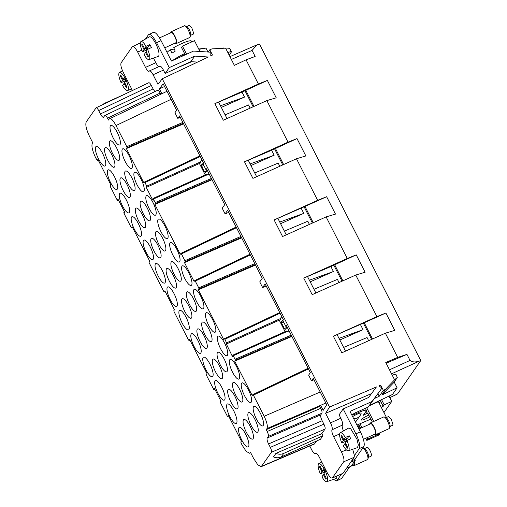 <?xml version="1.0" encoding="UTF-8"?>
<svg xmlns="http://www.w3.org/2000/svg" width="507" height="507" viewBox="0 0 507 507"><rect width="100%" height="100%" fill="white"/><g stroke="black" fill="none" stroke-linecap="round" stroke-linejoin="round"><path stroke-width="0.76" d="M250.629 452.605L249.621 453.245L246.237 451.407L241.966 444.924L240.774 442.053L241.414 441.134L228.327 415.461L227.694 416.38L227.149 415.848L220.247 402.305L220.057 401.322L221.058 402.019L220.875 401.043L214.499 388.533L214.005 387.994L214.157 389.908L213.662 389.376L206.755 375.826L206.533 374.844L207.167 373.925L189.662 339.57L189.022 340.482L188.477 339.956L174.053 311.64L173.825 310.658L174.459 309.739L164.845 290.86L164.205 291.779L163.66 291.252L149.235 262.93L149.007 261.948L149.641 261.029L132.137 226.673L131.503 227.586L130.958 227.06L124.057 213.51L123.866 212.534L124.868 213.232L124.678 212.249L118.308 199.739L117.808 199.207L117.96 201.121L117.466 200.588L110.564 187.039L110.336 186.056L110.976 185.137L97.889 159.464L97.224 160.408L98.168 160.003L97.255 160.377L95.747 157.962C92.388 150.877 91.254 145.959 92.363 143.208L92.718 142.695L89.638 136.649C86.279 129.57 85.151 124.652 86.253 121.895L96.115 107.795L148.779 82.723M132.403 227.199L131.465 227.618L132.409 227.212M164.205 291.779L165.117 291.405L164.205 291.779M189.022 340.482L189.935 340.108L189.022 340.482M227.694 416.38L228.606 416L227.694 416.38M250.122 452.821L250.477 452.307L253.557 458.353L257.829 464.837L261.213 466.668L271.422 452.282L325.025 429.068L321.844 433.643L275.941 453.353L273.476 456.902A9.443 8.936 34.8 0 0 281.214 456.965L320.449 439.277L322.915 435.735L321.844 433.643M268.304 436.432L321.913 413.218C322.281 412.299 321.907 410.657 320.785 408.3L267.176 431.514C268.298 433.878 268.678 435.519 268.304 436.432L267.195 438.035C266.752 439.138 267.202 441.109 268.545 443.942L270.294 447.364C271.416 449.728 271.79 451.363 271.422 452.282M267.176 431.514L266.226 429.651L266.98 428.573L320.589 405.353L319.835 406.437L266.226 429.651M291.233 335.159L235.109 359.26L235.337 360.243L234.697 361.155L252.207 395.517L252.841 394.598L253.386 395.13L264.16 416.272C266.961 422.173 267.905 426.273 266.98 428.573M252.841 394.598L308.11 368.272L252.911 394.566M235.109 359.26L232.808 355.179L232.96 357.093L232.466 356.56L225.907 343.074L226.908 343.765L280.479 319.613L280.32 318.326L281.867 316.774M146.948 187.045L146.25 187.356L152.626 199.866L153.12 200.398L152.968 198.484L155.269 202.559L155.497 203.548L154.857 204.46L180.251 254.299L180.891 253.386L181.436 253.912L184.897 260.712L185.125 261.694L184.485 262.607L194.105 281.486L194.739 280.574L195.284 281.1L198.75 287.894L198.972 288.876L198.338 289.795L223.733 339.633L224.367 338.72L224.912 339.246L226.908 343.765M224.367 338.72L279.718 312.553L224.443 338.689M180.961 253.354L236.161 227.066L180.923 253.361M146.25 187.356L146.067 186.373L147.062 187.07L200.639 162.918L200.48 161.632L202.027 160.079M157.601 90.309L104.791 115.52C105.386 115.045 106.293 115.926 107.509 118.15L108.473 120.039L109.227 118.955C110.716 117.776 112.985 119.969 116.021 125.533L126.794 146.681L127.023 147.664L126.382 148.576L143.893 182.938L144.527 182.026L145.072 182.552L147.062 187.07M109.227 118.955L166.98 91.298M104.791 115.52L103.491 117.282M103.675 117.117C102.959 117.687 101.875 116.635 100.418 113.961L98.681 110.564L151.34 85.487L153.076 88.883L100.418 113.961M95.962 107.928C96.558 107.459 97.464 108.34 98.681 110.564M205.836 313.028A10.729 3.029 65.7 0 1 206.267 312.673A10.729 3.029 65.7 0 1 213.054 320.462A10.729 3.029 65.7 0 1 215.456 331.908A10.729 3.029 65.7 0 1 215.088 332.243A10.729 3.029 65.7 0 1 208.288 324.581A10.729 3.029 65.7 0 1 205.836 313.028M241.624 383.26A10.729 3.029 65.7 0 1 242.048 382.905A10.729 3.029 65.7 0 1 248.836 390.688A10.729 3.029 65.7 0 1 251.238 402.14A10.729 3.029 65.7 0 1 250.87 402.469A10.729 3.029 65.7 0 1 244.07 394.807A10.729 3.029 65.7 0 1 241.624 383.26M229.69 359.85A10.729 3.029 65.7 0 1 230.121 359.495A10.729 3.029 65.7 0 1 236.908 367.283A10.729 3.029 65.7 0 1 239.31 378.729A10.729 3.029 65.7 0 1 238.943 379.059A10.729 3.029 65.7 0 1 232.143 371.403A10.729 3.029 65.7 0 1 229.69 359.85M217.763 336.439A10.729 3.029 65.7 0 1 218.194 336.084A10.729 3.029 65.7 0 1 224.981 343.873A10.729 3.029 65.7 0 1 227.383 355.318A10.729 3.029 65.7 0 1 227.016 355.654A10.729 3.029 65.7 0 1 220.215 347.992A10.729 3.029 65.7 0 1 217.763 336.439M253.551 406.671A10.729 3.029 65.7 0 1 253.975 406.316A10.729 3.029 65.7 0 1 260.769 414.099A10.729 3.029 65.7 0 1 263.171 425.55A10.729 3.029 65.7 0 1 262.797 425.88A10.729 3.029 65.7 0 1 255.997 418.218A10.729 3.029 65.7 0 1 253.551 406.671M107.763 160.313A10.729 3.029 65.7 0 1 104.943 148.012A10.729 3.029 65.7 0 1 105.374 147.657A10.729 3.029 65.7 0 1 111.743 154.591A10.729 3.029 65.7 0 1 114.189 167.221A10.729 3.029 65.7 0 1 107.763 160.313M208.859 328.967A10.729 3.029 65.7 0 1 211.311 341.598A10.729 3.029 65.7 0 1 204.885 334.69A10.729 3.029 65.7 0 1 202.489 322.034A10.729 3.029 65.7 0 1 208.859 328.967M157.911 245.211A10.729 3.029 65.7 0 1 160.364 257.841A10.729 3.029 65.7 0 1 153.938 250.933A10.729 3.029 65.7 0 1 151.542 238.277A10.729 3.029 65.7 0 1 157.911 245.211M239.64 389.382A10.729 3.029 65.7 0 1 242.093 402.013A10.729 3.029 65.7 0 1 235.666 395.099A10.729 3.029 65.7 0 1 233.271 382.443A10.729 3.029 65.7 0 1 239.64 389.382M219.48 366.035A10.729 3.029 65.7 0 1 221.927 378.666A10.729 3.029 65.7 0 1 215.5 371.758A10.729 3.029 65.7 0 1 213.105 359.102A10.729 3.029 65.7 0 1 219.48 366.035M224.252 359.178A10.729 3.029 65.7 0 1 226.699 371.802A10.729 3.029 65.7 0 1 220.272 364.894A10.729 3.029 65.7 0 1 217.877 352.238A10.729 3.029 65.7 0 1 224.252 359.178M234.868 396.246A10.729 3.029 65.7 0 1 237.32 408.876A10.729 3.029 65.7 0 1 230.894 401.962A10.729 3.029 65.7 0 1 228.499 389.306A10.729 3.029 65.7 0 1 234.868 396.246M204.087 335.83A10.729 3.029 65.7 0 1 206.539 348.461A10.729 3.029 65.7 0 1 200.113 341.553A10.729 3.029 65.7 0 1 197.717 328.897A10.729 3.029 65.7 0 1 204.087 335.83M193.465 298.762A10.729 3.029 65.7 0 1 195.917 311.393A10.729 3.029 65.7 0 1 189.491 304.479A10.729 3.029 65.7 0 1 187.096 291.823A10.729 3.029 65.7 0 1 193.465 298.762M188.693 305.626A10.729 3.029 65.7 0 1 191.145 318.257A10.729 3.029 65.7 0 1 184.719 311.342A10.729 3.029 65.7 0 1 182.324 298.686A10.729 3.029 65.7 0 1 188.693 305.626M178.077 268.558A10.729 3.029 65.7 0 1 180.53 281.189A10.729 3.029 65.7 0 1 174.097 274.274A10.729 3.029 65.7 0 1 171.708 261.618A10.729 3.029 65.7 0 1 178.077 268.558M173.305 275.421A10.729 3.029 65.7 0 1 175.758 288.052A10.729 3.029 65.7 0 1 169.325 281.138A10.729 3.029 65.7 0 1 166.936 268.482A10.729 3.029 65.7 0 1 173.305 275.421M162.684 238.347A10.729 3.029 65.7 0 1 165.136 250.978A10.729 3.029 65.7 0 1 158.71 244.07A10.729 3.029 65.7 0 1 156.314 231.414A10.729 3.029 65.7 0 1 162.684 238.347M116.515 147.727A10.729 3.029 65.7 0 1 118.961 160.358A10.729 3.029 65.7 0 1 112.535 153.45A10.729 3.029 65.7 0 1 110.146 140.794A10.729 3.029 65.7 0 1 116.515 147.727M147.296 208.143A10.729 3.029 65.7 0 1 149.742 220.773A10.729 3.029 65.7 0 1 143.316 213.859A10.729 3.029 65.7 0 1 140.927 201.203A10.729 3.029 65.7 0 1 147.296 208.143M142.524 215.006A10.729 3.029 65.7 0 1 144.977 227.637A10.729 3.029 65.7 0 1 138.544 220.722A10.729 3.029 65.7 0 1 136.155 208.066A10.729 3.029 65.7 0 1 142.524 215.006M131.902 177.938A10.729 3.029 65.7 0 1 134.355 190.569A10.729 3.029 65.7 0 1 127.929 183.654A10.729 3.029 65.7 0 1 125.533 170.998A10.729 3.029 65.7 0 1 131.902 177.938M127.13 184.802A10.729 3.029 65.7 0 1 129.583 197.432A10.729 3.029 65.7 0 1 123.157 190.518A10.729 3.029 65.7 0 1 120.761 177.862A10.729 3.029 65.7 0 1 127.13 184.802M255.034 419.587A10.729 3.029 65.7 0 1 257.48 432.218A10.729 3.029 65.7 0 1 251.054 425.31A10.729 3.029 65.7 0 1 248.658 412.654A10.729 3.029 65.7 0 1 255.034 419.587M250.262 426.45A10.729 3.029 65.7 0 1 252.708 439.081A10.729 3.029 65.7 0 1 246.282 432.167A10.729 3.029 65.7 0 1 243.886 419.511A10.729 3.029 65.7 0 1 250.262 426.45M248.538 446.597A10.729 3.029 65.7 0 1 248.164 446.927A10.729 3.029 65.7 0 1 241.947 440.425A10.729 3.029 65.7 0 1 238.575 428.688A10.729 3.029 65.7 0 1 238.917 427.718A10.729 3.029 65.7 0 1 239.342 427.363A10.729 3.029 65.7 0 1 246.129 435.145A10.729 3.029 65.7 0 1 248.538 446.597M105.399 165.675A10.729 3.029 65.7 0 1 105.031 166.011A10.729 3.029 65.7 0 1 98.231 158.349A10.729 3.029 65.7 0 1 95.779 146.796A10.729 3.029 65.7 0 1 96.21 146.441A10.729 3.029 65.7 0 1 102.997 154.229A10.729 3.029 65.7 0 1 105.399 165.675M236.604 423.187A10.729 3.029 65.7 0 1 236.237 423.516A10.729 3.029 65.7 0 1 229.437 415.854A10.729 3.029 65.7 0 1 226.99 404.307A10.729 3.029 65.7 0 1 227.415 403.952A10.729 3.029 65.7 0 1 234.202 411.735A10.729 3.029 65.7 0 1 236.604 423.187M224.677 399.776A10.729 3.029 65.7 0 1 224.309 400.105A10.729 3.029 65.7 0 1 217.509 392.443A10.729 3.029 65.7 0 1 215.057 380.896A10.729 3.029 65.7 0 1 215.488 380.542A10.729 3.029 65.7 0 1 222.275 388.324A10.729 3.029 65.7 0 1 224.677 399.776M212.75 376.365A10.729 3.029 65.7 0 1 212.382 376.701A10.729 3.029 65.7 0 1 206.165 370.192A10.729 3.029 65.7 0 1 202.794 358.455A10.729 3.029 65.7 0 1 203.13 357.486A10.729 3.029 65.7 0 1 203.56 357.131A10.729 3.029 65.7 0 1 210.348 364.92A10.729 3.029 65.7 0 1 212.75 376.365M200.823 352.954A10.729 3.029 65.7 0 1 200.455 353.29A10.729 3.029 65.7 0 1 193.655 345.628A10.729 3.029 65.7 0 1 191.202 334.075A10.729 3.029 65.7 0 1 191.633 333.72A10.729 3.029 65.7 0 1 198.421 341.509A10.729 3.029 65.7 0 1 200.823 352.954M188.896 329.544A10.729 3.029 65.7 0 1 188.522 329.88A10.729 3.029 65.7 0 1 181.728 322.218A10.729 3.029 65.7 0 1 179.275 310.671A10.729 3.029 65.7 0 1 179.706 310.309A10.729 3.029 65.7 0 1 186.494 318.098A10.729 3.029 65.7 0 1 188.896 329.544M176.968 306.139A10.729 3.029 65.7 0 1 176.594 306.469A10.729 3.029 65.7 0 1 169.801 298.807A10.729 3.029 65.7 0 1 167.348 287.26A10.729 3.029 65.7 0 1 167.773 286.899A10.729 3.029 65.7 0 1 174.566 294.687A10.729 3.029 65.7 0 1 176.968 306.139M165.041 282.729A10.729 3.029 65.7 0 1 164.667 283.058A10.729 3.029 65.7 0 1 157.867 275.396A10.729 3.029 65.7 0 1 155.421 263.849A10.729 3.029 65.7 0 1 155.845 263.488A10.729 3.029 65.7 0 1 162.639 271.277A10.729 3.029 65.7 0 1 165.041 282.729M153.114 259.318A10.729 3.029 65.7 0 1 152.74 259.647A10.729 3.029 65.7 0 1 145.94 251.985A10.729 3.029 65.7 0 1 143.494 240.438A10.729 3.029 65.7 0 1 143.918 240.084A10.729 3.029 65.7 0 1 150.712 247.866A10.729 3.029 65.7 0 1 153.114 259.318M141.18 235.907A10.729 3.029 65.7 0 1 140.813 236.237A10.729 3.029 65.7 0 1 134.013 228.575A10.729 3.029 65.7 0 1 131.566 217.028A10.729 3.029 65.7 0 1 131.991 216.673A10.729 3.029 65.7 0 1 138.779 224.455A10.729 3.029 65.7 0 1 141.18 235.907M129.253 212.496A10.729 3.029 65.7 0 1 128.886 212.826A10.729 3.029 65.7 0 1 122.086 205.164A10.729 3.029 65.7 0 1 119.633 193.617A10.729 3.029 65.7 0 1 120.064 193.262A10.729 3.029 65.7 0 1 126.851 201.045A10.729 3.029 65.7 0 1 129.253 212.496M117.326 189.086A10.729 3.029 65.7 0 1 116.959 189.422A10.729 3.029 65.7 0 1 110.158 181.76A10.729 3.029 65.7 0 1 107.706 170.206A10.729 3.029 65.7 0 1 108.137 169.851A10.729 3.029 65.7 0 1 114.924 177.64A10.729 3.029 65.7 0 1 117.326 189.086M110.412 125.749A10.729 3.029 65.7 0 1 110.843 125.394A10.729 3.029 65.7 0 1 117.63 133.183A10.729 3.029 65.7 0 1 120.032 144.628A10.729 3.029 65.7 0 1 119.665 144.964A10.729 3.029 65.7 0 1 112.865 137.302A10.729 3.029 65.7 0 1 110.412 125.749M122.339 149.159A10.729 3.029 65.7 0 1 122.77 148.805A10.729 3.029 65.7 0 1 129.558 156.593A10.729 3.029 65.7 0 1 131.959 168.039A10.729 3.029 65.7 0 1 131.592 168.375A10.729 3.029 65.7 0 1 124.792 160.713A10.729 3.029 65.7 0 1 122.339 149.159M134.266 172.57A10.729 3.029 65.7 0 1 134.697 172.215A10.729 3.029 65.7 0 1 141.485 180.004A10.729 3.029 65.7 0 1 143.887 191.45A10.729 3.029 65.7 0 1 143.519 191.779A10.729 3.029 65.7 0 1 136.719 184.123A10.729 3.029 65.7 0 1 134.266 172.57M146.2 195.981A10.729 3.029 65.7 0 1 146.624 195.626A10.729 3.029 65.7 0 1 153.412 203.408A10.729 3.029 65.7 0 1 155.814 214.86A10.729 3.029 65.7 0 1 155.446 215.19A10.729 3.029 65.7 0 1 148.646 207.528A10.729 3.029 65.7 0 1 146.2 195.981M158.127 219.392A10.729 3.029 65.7 0 1 158.552 219.037A10.729 3.029 65.7 0 1 165.345 226.819A10.729 3.029 65.7 0 1 167.747 238.271A10.729 3.029 65.7 0 1 167.373 238.601A10.729 3.029 65.7 0 1 160.573 230.939A10.729 3.029 65.7 0 1 158.127 219.392M170.054 242.802A10.729 3.029 65.7 0 1 170.479 242.447A10.729 3.029 65.7 0 1 177.273 250.23A10.729 3.029 65.7 0 1 179.674 261.682A10.729 3.029 65.7 0 1 179.301 262.011A10.729 3.029 65.7 0 1 172.5 254.349A10.729 3.029 65.7 0 1 170.054 242.802M181.981 266.213A10.729 3.029 65.7 0 1 182.406 265.852A10.729 3.029 65.7 0 1 189.2 273.641A10.729 3.029 65.7 0 1 191.602 285.092A10.729 3.029 65.7 0 1 191.228 285.422A10.729 3.029 65.7 0 1 184.434 277.76A10.729 3.029 65.7 0 1 181.981 266.213M193.908 289.624A10.729 3.029 65.7 0 1 194.339 289.263A10.729 3.029 65.7 0 1 201.127 297.051A10.729 3.029 65.7 0 1 203.529 308.503A10.729 3.029 65.7 0 1 203.155 308.833A10.729 3.029 65.7 0 1 196.361 301.171A10.729 3.029 65.7 0 1 193.908 289.624M316.774 440.932L314.429 444.018L261.213 466.668M268.545 443.942L322.154 420.721L323.897 424.15C325.019 426.507 325.399 428.149 325.025 429.068M322.154 420.721C320.811 417.888 320.354 415.924 320.798 414.821L321.913 413.218M320.785 408.3L319.835 406.437M325.824 403.04L320.589 405.353M313.953 379.743L311.52 380.801L313.237 378.336L326.698 404.751L323.193 410.315L320.627 405.289M286.626 326.115L285.758 326.261L286.303 325.475L310.347 372.67L308.636 375.136L311.52 380.801M234.697 361.155L291.867 336.394M286.284 331.394L287.152 331.736L289.072 330.913M279.243 320.171L285.073 331.616M198.338 289.795L255.503 265.034M206.786 169.42L205.912 169.56L206.463 168.78L224.734 204.651L222.231 208.257L225.114 213.922L227.624 210.31L262.252 278.273L259.742 281.886L262.632 287.545L266.188 286.005M184.485 262.607L241.655 237.846M212.027 179.7L154.857 204.46M225.114 213.922L228.676 212.376M209.233 174.218L207.312 175.042L206.444 174.7M199.403 163.476L205.234 174.921M183.553 123.822L126.382 148.576M180.245 117.326L177.811 118.378L179.529 115.919L203.573 163.115L203.028 163.9L205.912 169.56M161.879 93.725L159.369 88.795L163.178 83.832L176.639 110.253L174.928 112.719L177.811 118.378M157.449 90.442C158.045 89.973 158.951 90.848 160.168 93.073L160.77 94.258M154.895 91.596L153.076 88.883M148.621 82.856C149.223 82.388 150.129 83.262 151.34 85.487M343.48 430.963A6.008 1.698 65.7 0 1 342.39 425.107A6.008 1.698 -114.3 0 0 340.812 418.224L330.488 422.876L325.608 413.3L329.531 407.07L162.253 78.769L208.307 57.006L194.745 56.112L169.256 67.602L156.562 42.683C152.911 36.003 150.192 33.373 148.405 34.787L145.414 39.083M132.289 90.569A6.008 1.698 65.7 0 0 131.18 87.971L123.385 72.672C121.141 67.944 120.387 64.668 121.122 62.83L132.257 46.815C133.455 45.871 135.268 47.626 137.695 52.082L145.49 67.38A6.008 1.698 65.7 0 0 149.077 71.259A6.008 1.698 65.7 0 0 149.299 71.062A6.008 1.698 65.7 0 1 149.521 70.872A6.008 1.698 65.7 0 1 153.108 74.751L157.981 84.32L162.253 78.769M132.257 46.815L140.325 42.88M309.752 446.008L311.716 449.874A6.008 1.698 65.7 0 0 315.303 453.746L316.178 453.353M330.488 422.876A6.008 1.698 65.7 0 1 332.066 429.765A6.008 1.698 65.7 0 0 333.644 436.654L341.439 451.952C343.683 456.674 344.437 459.95 343.702 461.788L332.237 478.082L342.979 473.329L332.567 477.803C331.369 478.747 329.556 476.992 327.129 472.537L319.334 457.238A6.008 1.698 65.7 0 0 315.747 453.366A6.008 1.698 65.7 0 0 315.525 453.556A6.008 1.698 65.7 0 1 315.303 453.746M262.632 287.545L265.136 283.939L283.413 319.809L282.868 320.595L285.758 326.261M102.731 104.645A9.443 8.936 -145.2 0 1 105.145 103.029L123.721 94.651M322.915 435.735L283.679 453.423A9.443 8.936 -145.2 0 1 275.941 453.353M287.152 331.736L288.711 330.209M285.885 326.235L286.29 328.314L285.352 329.258L284.338 328.561L281.543 323.079L281.404 321.514L282.437 320.532L282.912 320.684M207.312 175.042L208.871 173.514M206.045 169.541L206.45 171.62L205.512 172.564L204.498 171.867L201.704 166.385L203.827 165.466M203.073 163.989L202.597 163.837L201.564 164.819L201.704 166.385M164.56 86.545L159.369 88.795M329.531 407.07L376.416 386.942L368.659 397.444L343.176 408.934L355.876 433.853A12.878 3.638 -114.3 0 1 359.26 448.613L354.425 455.565L354.114 457.314L342.979 473.329M351.719 460.768L354.894 459.336L363.766 446.578A12.878 3.638 -114.3 0 0 360.376 431.825L349.988 411.431L372.094 401.468L381.974 388.077L378.944 385.852L380.668 385.111L383.343 390.358L379.249 396.252L374.54 398.477M395.872 374.698C396.182 373.982 394.985 374.172 392.279 375.275L394.592 379.819L385.409 389.382L383.343 390.358M392.279 375.275L385.77 362.505L397.691 357.384L406.956 354.368L410.036 360.414C412.381 362.232 415.569 362.423 419.593 360.99L420.747 360.572L259.426 43.963L256.967 44.85L252.074 50.402L255.16 56.454L246.072 59.82L258.405 84.016L214.86 103.65L223.314 120.229L266.853 100.601L288.033 142.163L244.488 161.796L252.936 178.375L296.481 158.748L317.661 200.316L274.116 219.943L282.564 236.522L326.109 216.895L347.289 258.462L303.744 278.09L312.192 294.668L355.737 275.041L376.916 316.609L333.372 336.236L341.819 352.815L385.364 333.188L397.691 357.384M246.072 59.82L234.367 65.359L227.909 52.684C230.565 51.48 231.731 51.239 231.42 51.942L230.064 48.811M230.007 49.179C230.26 48.38 228.79 48.038 225.596 48.14L211.913 48.881L209.809 49.787L208.238 52.044M152.911 32.752C154.698 31.339 157.417 33.975 161.068 40.649L171.455 61.036L193.56 51.074L210.849 52.215L210.792 55.833L212.484 55.035L209.809 49.787M149.521 70.872L159.844 66.214A6.008 1.698 -114.3 0 1 163.431 70.093L165.162 73.49L177.177 68.077A3.219 0.513 -27 0 1 179.668 66.715L190.886 61.658L194.745 56.112M177.951 67.596L191.659 61.715M158.97 66.613A6.008 1.698 65.7 0 1 155.82 62.722L153.45 58.077M359.85 426.704L358.493 428.117M354.425 455.565L352.701 449.272M379.249 396.252L377.994 393.793M325.608 413.3L371.498 393.597M343.176 408.934L339.082 414.821L340.812 418.224M379.806 386.486L380.668 385.111M385.409 389.382L381.803 395.042L397.108 387.811L392.494 394.446L369.394 405.442M397.108 387.811L394.212 382.12L381.803 395.042M394.212 382.12L397.279 377.462L394.592 379.819M395.948 374.375L397.279 377.462M386.138 363.234L406.956 354.368M266.853 100.601L276.226 97.807L267.373 80.429L258.405 84.016M296.481 158.748L305.854 155.953L297.001 138.576L288.033 142.163M326.109 216.895L335.482 214.1L326.628 196.722L317.661 200.316M355.737 275.041L365.11 272.246L356.256 254.869L347.289 258.462M385.364 333.188L394.738 330.393L385.884 313.022L376.916 316.609M333.384 336.249L364.229 322.744L372.499 338.987M385.884 313.022L364.229 322.744M303.756 278.102L330.887 266.555L356.256 254.869M274.129 219.956L304.973 206.45L313.244 222.693M326.628 196.722L304.973 206.45M244.501 161.809L271.632 150.256L297.001 138.576M214.873 103.662L242.004 92.109L267.373 80.429M222.928 48.285L223.898 47.867L224.075 48.222M197.534 62.101L190.886 61.658M153.387 32.34L148.405 34.787M165.162 73.49L169.256 67.602M146.586 50.922A10.241 2.89 65.7 0 1 146.244 50.187L142.556 51.777A9.867 2.789 65.7 0 1 140.946 41.606L149.331 36.865A10.742 3.036 65.7 0 1 151.346 37.493A10.742 3.036 65.7 0 1 157.664 48.051A10.742 3.036 65.7 0 1 158.159 56.448L149.058 59.592A9.867 2.789 65.7 0 1 147.341 58.958A9.867 2.789 65.7 0 1 144.102 54.781L145.572 52.494L147.936 57.088L148.475 56.252L146.111 51.657L147.581 49.369A9.867 2.789 65.7 0 1 149.058 59.592M420.747 360.572L397.577 393.901L389.807 397.684M359.723 426.463L358.487 428.111M359.095 425.234L357.898 426.957M333.448 479.388L336.591 480.94L341.547 474.083M336.863 476.098A10.742 3.036 65.7 0 1 336.002 478.507L326.895 481.65A9.867 2.789 65.7 0 1 325.177 481.016A9.867 2.789 65.7 0 1 321.945 476.84L323.415 474.552L325.779 479.14L326.318 478.304L323.954 473.709L325.424 471.421A9.867 2.789 65.7 0 1 326.895 481.65M350.616 462.352L355.312 460.236L351.174 466.18L346.484 468.297M345.894 442.091A10.241 2.89 65.7 0 1 345.552 441.363L341.87 442.947A9.867 2.789 65.7 0 1 340.26 432.782L348.645 428.041L350.654 428.668L356.979 439.22L358.322 444.931L357.473 447.624L348.372 450.767A9.867 2.789 65.7 0 1 346.655 450.134A9.867 2.789 65.7 0 1 343.416 445.957L344.887 443.663L347.251 448.258L347.789 447.421L345.425 442.826L346.896 440.539A9.867 2.789 65.7 0 1 348.372 450.767M381.974 388.077L368.234 407.02L355.895 412.578A3.219 0.513 153 0 0 352.479 414.707A3.219 0.513 153 0 0 352.428 414.897A3.219 0.513 153 0 0 354.704 414.295L358.829 412.432A10.729 1.717 153 0 1 366.403 410.423A10.729 1.717 153 0 1 366.231 411.063L363.285 415.296L367.733 412.977L372.366 422.065M368.234 407.02L372.094 401.468M370.858 419.105L356.934 425.069M389.002 396.106L391.727 401.455L383.97 412.603M391.727 401.455L384.217 404.839L383.184 406.322L381.226 407.21M355.477 422.204L360.046 415.626A7.725 7.725 0 0 0 361.149 413.281A5.761 0.919 153 0 0 358.297 413.693A5.761 0.919 153 0 0 352.638 416.634M368.811 415.087A6.439 1.033 153 0 0 368.304 415.309A6.439 1.033 153 0 0 361.371 419.948A6.439 1.033 153 0 0 365.915 418.744A6.439 1.033 153 0 0 369.679 416.792M369.096 405.847L378.393 401.658L386.454 417.476M380.244 400.277L380.953 401.677L378.913 402.678M389.496 369.818L410.036 360.414M231.357 59.446L252.074 50.402M253.994 106.394L245.718 90.157M283.622 164.547L275.345 148.304M342.871 280.84L334.601 264.597M363.494 323.365L371.65 339.367M339.836 339.994L363.044 329.664L360.515 324.702M345.521 351.148L343.619 347.422L367.055 337.535L368.678 340.71M343.619 347.422L337.079 334.582M339.006 338.359L363.044 329.664M333.866 265.218L342.022 281.22M330.887 266.555L333.416 271.518L310.208 281.848M315.893 293.002L313.991 289.275L337.428 279.389L339.05 282.564M313.991 289.275L307.451 276.435M309.378 280.213L333.416 271.518M304.238 207.065L312.394 223.074M286.265 234.855L284.364 231.129L307.806 221.242L309.422 224.417M301.259 208.402L303.788 213.365L280.58 223.701M284.364 231.129L277.823 218.289M279.75 222.066L303.788 213.365M274.61 148.919L282.767 164.927M271.632 150.256L274.16 155.218L250.952 165.555M256.637 176.709L254.736 172.982L278.178 163.096L279.794 166.271M254.736 172.982L248.196 160.142M250.122 163.919L274.16 155.218M244.982 90.772L253.139 106.781M242.004 92.109L244.532 97.071L221.325 107.408M227.009 118.562L225.108 114.835L248.55 104.949L250.166 108.124M225.108 114.835L218.568 101.996M220.494 105.773L244.532 97.071M229.177 55.168L231.42 51.942M140.946 41.606A9.867 2.789 65.7 0 1 142.797 42.182A9.867 2.789 65.7 0 1 146.035 46.359L149.857 44.559A10.241 2.89 65.7 0 1 151.403 47.569L147.581 49.369M125.115 81.804A10.241 2.89 65.7 0 1 124.766 81.069L121.084 82.66A9.867 2.789 65.7 0 1 119.475 72.488A9.867 2.789 65.7 0 1 121.325 73.065A9.867 2.789 65.7 0 1 124.564 77.241L125.489 76.804M127.023 79.821L126.11 80.252A9.867 2.789 65.7 0 1 127.587 90.48A9.867 2.789 65.7 0 1 125.869 89.84A9.867 2.789 65.7 0 1 122.631 85.664L124.101 83.376L126.465 87.971L127.004 87.134L124.64 82.54L126.11 80.252M336.591 480.94L341.572 478.494L349.659 466.865M324.423 472.974A10.241 2.89 65.7 0 1 324.081 472.245L320.392 473.83A9.867 2.789 65.7 0 1 318.789 463.664A9.867 2.789 65.7 0 1 320.639 464.241A9.867 2.789 65.7 0 1 323.872 468.417L324.803 467.98M326.337 470.99L325.424 471.421M354.862 459.355L355.312 460.236M340.26 432.782A9.867 2.789 65.7 0 1 342.111 433.358A9.867 2.789 65.7 0 1 345.349 437.535L349.171 435.735A10.241 2.89 65.7 0 1 350.717 438.739L346.896 440.539M207.971 52.025L205.962 48.089L198.883 49.35M184.947 54.236L180.251 57.076M159.521 37.886L171.29 32.581A5.621 1.591 65.7 0 1 174.833 36.593A5.621 1.591 65.7 0 1 176.138 42.632L164.743 47.867M370.383 423.953C371.523 421.634 376.904 432.084 375.453 433.808A5.621 1.591 65.7 0 1 375.224 434.005L363.38 439.347M366.84 440.431L367.797 439.062L379.806 433.643L378.856 435.019L366.84 440.431L365.743 438.282M360.635 428.25L358.626 424.308M367.797 439.062L367.087 437.674M361.979 427.642L360.097 423.953M379.477 432.984L379.806 433.643M377.69 401.493L377.892 401.88M384.217 404.839L381.575 399.643M380.877 401.791L383.184 406.322M366.7 407.704L373.71 421.456M367.417 413.433L366.219 411.082M199.98 51.499L194.473 40.687L182.457 46.105L186.589 54.217M182.457 46.105L181.506 47.481L185.245 54.819M142.556 51.777L144.026 49.483L141.662 44.895L142.201 44.052L144.565 48.647L148.317 46.955L149.857 44.559M146.035 46.359L144.565 48.647M147.531 47.309L147.778 47.791L146.244 50.187M145.572 52.494L146.358 52.139M147.778 47.791L144.026 49.483M121.084 82.66L122.555 80.372L120.191 75.777L120.729 74.941L123.093 79.529L126.173 78.141M124.564 77.241L123.093 79.529M126.059 78.192L126.306 78.674L124.766 81.069M124.101 83.376L124.887 83.021M126.306 78.674L122.555 80.372M353.956 462.181A5.621 1.591 65.7 0 1 353.975 464.691L351.307 465.996M323.415 474.552L324.201 474.197M325.374 469.368L325.621 469.85L321.863 471.542L319.499 466.947L320.037 466.11L322.401 470.705L323.872 468.417M324.081 472.245L325.621 469.85M320.392 473.83L321.863 471.542M322.401 470.705L325.481 469.317M344.887 443.663L345.673 443.308M349.171 435.735L347.631 438.13L343.879 439.823L341.515 435.228L340.977 436.064L343.34 440.659L347.092 438.967L346.845 438.485M345.552 441.363L347.092 438.967M341.87 442.947L343.34 440.659M343.879 439.823L345.349 437.535M205.962 48.089L198.731 49.04M184.611 53.577A15.882 2.541 153 0 0 175.872 58.343A15.882 2.541 153 0 0 172.678 60.485M170.485 32.942A6.439 1.819 65.7 0 1 170.701 32.068A6.439 1.819 65.7 0 1 170.954 31.84A6.439 1.819 65.7 0 1 175.016 36.434A6.439 1.819 65.7 0 1 176.506 43.349A6.439 1.819 65.7 0 1 176.252 43.577A6.439 1.819 65.7 0 1 175.105 43.196M369.799 424.118A6.439 1.819 65.7 0 1 370.015 423.244A6.439 1.819 65.7 0 1 370.268 423.009A6.439 1.819 65.7 0 1 374.324 427.604A6.439 1.819 65.7 0 1 375.82 434.518A6.439 1.819 65.7 0 1 375.56 434.752A6.439 1.819 65.7 0 1 374.419 434.372M142.556 44.749L141.662 44.895M121.084 75.632L120.191 75.777M354.159 461.89A6.439 1.819 65.7 0 1 354.342 465.401A6.439 1.819 65.7 0 1 354.089 465.635A6.439 1.819 65.7 0 1 352.948 465.255M320.399 466.808L319.499 466.947M341.87 435.919L340.977 436.064M170.954 31.84L184.377 25.787A6.439 1.819 65.7 0 1 184.985 25.825A6.439 1.819 65.7 0 1 188.68 30.908A6.439 1.819 65.7 0 1 190.043 37.049A6.439 1.819 65.7 0 1 189.929 37.296A6.439 1.819 65.7 0 1 189.669 37.524L176.252 43.577M370.268 423.009L383.691 416.957A6.439 1.819 65.7 0 1 384.293 417.001A6.439 1.819 65.7 0 1 387.994 422.084A6.439 1.819 65.7 0 1 389.357 428.219A6.439 1.819 65.7 0 1 389.237 428.466A6.439 1.819 65.7 0 1 388.983 428.7L375.56 434.752M367.879 459.101L368.532 457.124A4.829 1.363 -114.3 0 0 368.608 456.306A4.829 1.363 -114.3 0 0 367.169 451.8A4.829 1.363 -114.3 0 0 364.742 448.708L362.854 447.896A6.439 1.819 65.7 0 1 366.536 452.998A6.439 1.819 65.7 0 1 367.879 459.101A6.439 1.819 65.7 0 1 367.765 459.355A6.439 1.819 65.7 0 1 367.512 459.583L354.089 465.635M174.319 49.046L170.32 49.787A14.088 2.256 153 0 0 167.037 52.373M191.861 41.866L191.342 41.042A14.088 2.256 153 0 0 173.743 47.658L175.194 51.15A14.424 2.307 153 0 0 173.508 52.17A14.424 2.307 153 0 0 171.981 53.159L170.32 49.787M190.043 37.049L190.695 35.065A4.829 1.363 -114.3 0 0 190.771 34.254A4.829 1.363 -114.3 0 0 189.333 29.748A4.829 1.363 -114.3 0 0 186.899 26.649L184.985 25.825M389.357 428.219L390.01 426.235A4.829 1.363 -114.3 0 0 390.079 425.424A4.829 1.363 -114.3 0 0 388.647 420.918A4.829 1.363 -114.3 0 0 386.214 417.825L384.293 417.001M190.607 35.338L193.23 34.153A4.829 1.363 -114.3 0 0 193.585 32.98L191.817 27.86L189.263 25.35L186.633 26.535M389.915 426.514L392.545 425.329A4.829 1.363 -114.3 0 0 392.9 424.156L391.131 419.029L388.577 416.526L385.947 417.705M368.443 457.396L371.073 456.211L371.422 455.039A4.829 1.363 -114.3 0 0 369.654 449.912A4.829 1.363 -114.3 0 0 367.106 447.408L364.476 448.594M118.004 200.778L118.682 200.474M117.77 199.549L118.093 199.403M124.025 212.591L124.697 212.287M214.195 389.566L214.873 389.262M213.96 388.337L214.29 388.191M220.894 401.075L220.215 401.379M314.929 443.593L261.713 466.25M270.294 447.364L323.897 424.15M267.195 438.035L320.798 414.821M320.202 392.006L264.16 416.272M308.433 368.912L253.386 395.13M235.337 360.243L291.683 336.046M287.032 331.496L233.302 355.718M232.928 356.351L232.466 356.56M226.787 343.74L226.09 344.05M226.718 342.789L280.441 318.567M224.912 339.246L280.041 313.193M255.236 264.508L198.972 288.876M254.787 263.627L198.75 287.894M195.284 281.1L250.331 254.888M194.815 280.536L250.014 254.254M185.125 261.694L241.389 237.327M240.933 236.439L184.897 260.712M236.484 227.7L181.436 253.912M211.844 179.351L155.497 203.548M211.394 178.464L155.269 202.559M153.463 199.023L207.192 174.801M153.089 199.657L152.626 199.866M146.878 186.094L200.601 161.872M200.202 156.498L145.072 182.552M144.596 181.988L199.878 155.864L144.558 182M183.287 123.296L127.023 147.664M182.837 122.409L126.794 146.681M116.021 125.533L171.068 99.321M107.509 118.15L160.168 93.073M283.679 453.423L281.214 456.965M225.596 48.14L227.909 52.684M163.431 70.093L153.108 74.751M145.49 67.38L155.82 62.722M141.852 50.117L137.695 52.082M315.525 453.556L316.038 453.321M343.702 461.788L354.114 457.32M341.439 451.952L346.332 449.848M333.644 436.654L339.652 433.948M332.066 429.765L342.39 425.107M284.338 328.561L286.417 327.573M283.667 322.16L281.543 323.079M281.404 321.514L282.988 320.83M204.498 171.867L206.577 170.878M201.564 164.819L203.149 164.135M161.068 40.649L156.562 42.683M360.376 431.825L355.876 433.853M363.766 446.578L359.26 448.613M358.341 411.475L358.829 412.432M354.254 413.414L354.704 414.295M391.543 373.836L419.593 360.99M379.984 402.197L380.89 401.772M389.782 397.634L396.189 394.655M341.572 478.494L337.073 480.528M360.046 415.626A7.725 7.307 -145.2 0 1 353.664 418.649M117.96 201.121L118.815 200.74M123.866 212.534L124.646 212.186M214.157 389.908L215.006 389.528M220.837 400.974L220.057 401.322M250.712 452.776L249.621 453.245M286.43 331.008L232.808 355.179M194.77 280.548L250.008 254.241M152.968 198.484L206.59 174.313M365.338 408.325L366.403 410.423M229.931 56.645L256.967 44.85M127.587 90.48L131.693 89.061M119.475 72.488L122.504 70.777M318.789 463.664L321.749 461.991M358.943 429.011L370.604 423.751"/></g></svg>
